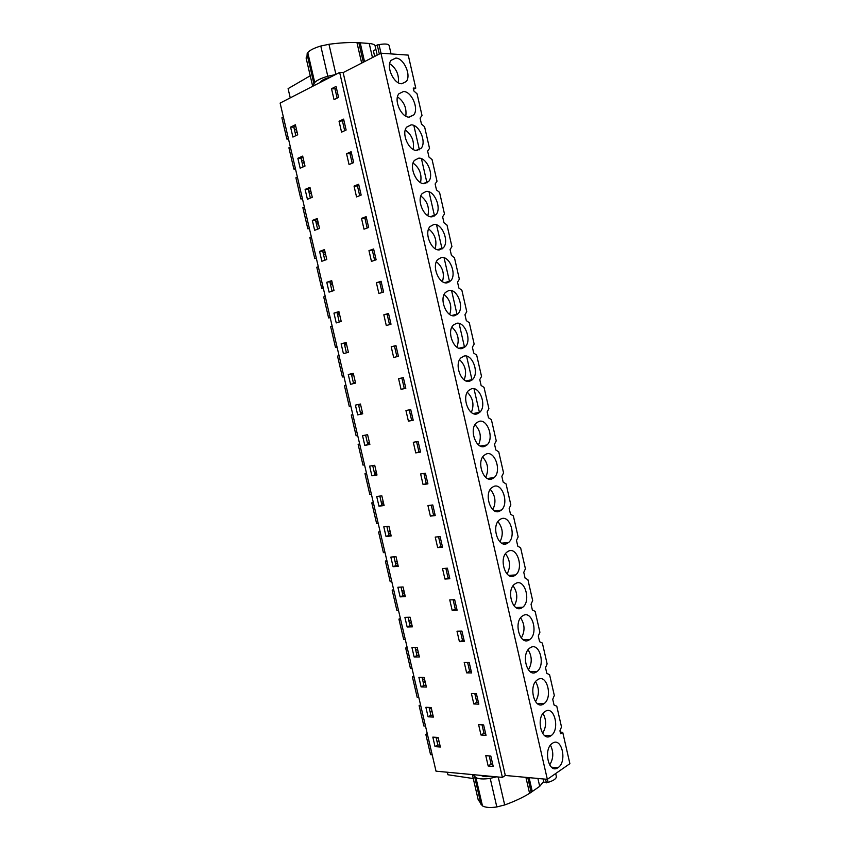 <?xml version="1.0" encoding="UTF-8"?>
<svg xmlns="http://www.w3.org/2000/svg" width="850" height="850" viewBox="0 0 850 850"><rect width="100%" height="100%" fill="white"/><g stroke="black" fill="none" stroke-linecap="round" stroke-linejoin="round"><path stroke-width="1.27" d="M562.721 732.296L569.883 763.683L547.336 779.333L380.949 53.199L408.234 55.112L415.777 88.166L413.238 88.06L413.929 91.067L417.053 93.787L422.014 115.515L420.102 118.108L421.462 124.1L424.575 126.735L429.526 148.421L427.624 151.077L428.984 157.059L432.076 159.598L437.006 181.231L435.126 183.961L435.806 186.947L436.486 189.922L439.556 192.387L444.476 213.966L442.616 216.771L443.976 222.721L447.015 225.101L451.924 246.617L450.086 249.496L450.755 252.461L451.435 255.425L454.453 257.72L459.351 279.193L457.534 282.136L458.883 288.054L461.879 290.275L466.767 311.684L464.961 314.702L466.31 320.609L469.285 322.734L474.162 344.101L472.377 347.183L473.726 353.069L476.68 355.119L481.536 376.433L479.772 379.589L481.111 385.464L484.043 387.43L488.899 408.691L487.146 411.91L488.484 417.775L491.396 419.656L496.241 440.863L494.509 444.157L495.848 450.001L498.737 451.807L503.561 472.961L501.851 476.319L503.179 482.152L506.047 483.873L510.861 504.985L509.171 508.406L510.499 514.229L513.347 515.865L518.149 536.924L516.481 540.419L517.799 546.221L520.625 547.782L525.417 568.788L523.77 572.347L525.087 578.138L527.892 579.626L532.674 600.567L531.038 604.201L532.355 609.971L535.139 611.384L539.909 632.283L538.284 635.97L539.601 641.729L542.364 643.057L547.124 663.914L545.519 667.664L546.837 673.412L549.578 674.666L554.317 695.47L552.734 699.284L554.041 705.022L556.771 706.191L561.499 726.941L559.938 730.83L560.586 733.688L562.721 732.296L560.235 732.158M502.392 777.389L339.649 72.42L280.118 103.084L436.018 771.173L502.392 777.389L505.314 775.466L547.336 779.333M479.464 412.59L474.013 388.769M472.016 380.024L466.565 356.139M464.557 347.374L459.085 323.436M457.077 314.649L451.594 290.647M449.586 281.839L444.082 257.784M442.064 248.954L436.549 224.836M434.531 215.985L429.006 191.803M426.976 182.931L421.441 158.684M419.401 149.791L413.854 125.492M552.468 743.251C561.733 736.514 567.492 761.759 558.046 767.635L557.908 767.72C548.664 774.509 542.906 748.988 552.404 743.293L552.468 743.251M550.779 735.866C541.609 742.571 535.468 717.528 544.871 711.641L545.19 711.418C554.466 705.043 560.309 730.023 550.906 735.781L550.779 735.866M523.26 615.474C532.281 610.258 538.571 633.452 529.794 639.497L528.891 640.093C519.966 645.628 513.379 622.37 522.144 616.197L523.26 615.474M501.16 518.808C509.947 514.675 516.609 536.308 508.513 542.555L506.834 543.617C498.153 548.059 491.183 526.373 499.279 519.987L501.16 518.808M508.544 551.108C517.406 546.624 523.951 568.756 515.631 574.94L514.197 575.854C505.442 580.656 498.589 558.471 506.908 552.139L508.544 551.108M521.549 608.016C512.72 613.179 505.994 590.474 514.537 584.205L515.908 583.334C524.854 578.478 531.271 601.131 522.729 607.261L521.549 608.016M439.663 249.836C431.545 251.441 423.831 233.07 429.983 226.589L433.861 224.474C442.117 223.157 449.512 241.464 443.349 247.796L439.663 249.836M471.431 388.801C479.953 385.996 487.007 405.907 479.793 412.271L477.169 413.854C468.764 416.957 461.401 396.993 468.605 390.49L471.431 388.801M478.89 421.43C487.475 418.306 494.445 438.6 487.007 444.954L484.606 446.42C476.149 449.841 468.871 429.484 476.287 423.002L478.89 421.43M486.338 453.964C494.987 450.511 501.851 471.229 494.201 477.551L492.033 478.89C483.501 482.651 476.319 461.879 483.969 455.419L486.338 453.964M469.699 381.214C461.369 384.009 453.921 364.406 460.902 357.892L463.962 356.097C472.419 353.611 479.549 373.15 472.558 379.514L469.699 381.214M441.416 257.497C449.714 255.903 457.045 274.476 450.691 280.84L447.206 282.806C439.025 284.697 431.386 266.061 437.729 259.558L441.416 257.497M448.949 290.445C457.3 288.564 464.567 307.434 458.012 313.799L454.718 315.69C446.494 317.868 438.908 298.934 445.464 292.432L448.949 290.445M411.103 124.876C419.22 124.387 426.764 141.982 421.186 148.251L416.936 150.439C408.935 151.226 401.083 133.546 406.661 127.139L411.103 124.876M418.71 158.164C426.87 157.399 434.371 175.206 428.602 181.507L424.533 183.653C416.5 184.705 408.691 166.823 414.449 160.384L418.71 158.164M432.108 216.782C424.033 218.11 416.266 199.994 422.216 193.534L426.296 191.356C434.499 190.326 441.947 208.367 435.986 214.689L432.108 216.782M493.754 486.423C502.478 482.641 509.246 503.806 501.362 510.085L499.439 511.296C490.832 515.387 483.756 494.169 491.629 487.751L493.754 486.423M543.501 704.023C534.416 710.334 528.116 685.897 537.306 679.904L537.901 679.522C547.081 673.529 553.084 697.893 543.894 703.758L543.501 704.023M462.219 348.489C453.942 350.976 446.431 331.723 453.188 325.21L456.461 323.319C464.865 321.13 472.069 340.329 465.301 346.694L462.219 348.489M403.474 91.513C411.559 91.279 419.146 108.683 413.748 114.92L409.328 117.141C401.359 117.661 393.465 100.183 398.862 93.797L403.474 91.513M395.824 58.066C403.888 58.087 411.517 75.321 406.279 81.526L401.699 83.757C393.763 84.022 385.826 66.714 391.043 60.361L395.824 58.066M536.201 672.095C527.202 678.013 520.753 654.181 529.731 648.093L530.591 647.53C539.686 641.941 545.838 665.699 536.849 671.67L536.201 672.095M505.314 775.466L343.145 72.601L380.949 53.199M339.649 72.42L343.145 72.601M488.176 765.999L493.212 766.424L490.811 756.032L485.775 755.639L488.176 765.999L491.109 764.118L492.713 764.256M290.583 127.118L295.386 124.769L297.712 134.768L292.91 137.062L290.583 127.118L293.824 127.128L295.821 135.671M312.343 220.437L317.231 218.514L319.536 228.438L314.649 230.318L312.343 220.437L315.52 220.192L317.613 229.181M341.126 343.846L346.109 342.476L348.404 352.314L343.411 353.642L341.126 343.846L344.197 343.272L346.428 352.835M364.799 445.379L362.536 435.657L367.593 434.69L369.867 444.454L364.799 445.379L367.795 444.539L365.596 435.072M357.68 414.874L362.727 413.812L360.453 404.026L355.417 405.131L357.68 414.874L360.708 414.109L358.456 404.462M375.859 470.156L376.986 475.033L371.896 475.819L369.633 466.119L374.723 465.29L375.859 470.156M415.746 452.901L413.302 442.287L418.104 441.437L420.569 452.094L415.746 452.901L420.474 451.679M383.817 314.819L388.524 313.459L391.011 324.211L386.293 325.529L383.817 314.819L387.111 314.266L389.513 324.626M348.277 374.521L353.292 373.288L355.576 383.095L350.551 384.296L348.277 374.521L351.326 373.873L353.589 383.573M376.401 282.763L381.087 281.265L383.573 292.039L378.877 293.494L376.401 282.763L379.727 282.296L382.086 292.506M333.954 313.108L336.239 322.915L341.211 321.449L338.916 311.599L333.954 313.108L339.012 312.014M326.772 282.285L329.067 292.124L334.007 290.519L331.702 280.638L326.772 282.285L331.84 281.233M391.212 346.8L395.951 345.567L398.427 356.299L393.678 357.489L391.212 346.8L394.485 346.152L396.918 356.671M368.964 250.623L371.45 261.386L376.125 259.803L373.628 248.997L368.964 250.623L373.798 249.741M378.973 506.186L376.72 496.506L381.831 495.816L384.094 505.538L378.973 506.186L381.937 505.176L379.812 496.092M410.731 409.562L413.206 420.24L408.414 421.175L405.949 410.539L410.731 409.562M403.07 586.957L405.312 596.615L400.127 596.87L397.885 587.254L403.07 586.957M469.179 662.447L471.601 672.924L466.629 672.849L464.217 662.426L469.179 662.447M421.122 686.928L426.392 687.055L424.15 677.471L418.901 677.386L421.122 686.928L423.948 685.451L422.078 677.439M414.141 656.976L419.379 656.976L417.138 647.371L411.91 647.413L414.141 656.976L416.978 655.573L415.076 647.392M483.618 724.912L486.03 735.335L481.004 735.027L478.603 724.636L483.618 724.912M432.267 712.289L433.383 717.071L428.092 716.805L425.871 707.285L431.152 707.508L432.267 712.289M476.404 693.717L478.826 704.161L473.822 703.97L471.421 693.568L476.404 693.717M459.414 641.654L464.366 641.601L461.933 631.104L456.992 631.199L459.414 641.654L464.026 640.114M447.397 568.183L449.831 578.733L444.933 579.041L442.499 568.533L447.397 568.183M406.024 622.168L404.908 617.366L410.114 617.206L412.356 626.832L407.139 626.96L406.024 622.168M440.098 536.616L442.542 547.188L437.665 547.612L435.221 537.083L440.098 536.616M393.093 566.716L398.257 566.323L396.004 556.644L390.841 557.079L393.093 566.716L396.004 565.548L393.964 556.814M386.038 536.488L391.181 535.967L388.928 526.267L383.796 526.83L386.038 536.488L388.971 535.394L386.899 526.49M454.676 599.686L457.109 610.204L452.179 610.385L449.756 599.909L454.676 599.686M430.376 516.12L435.232 515.567L432.788 504.964L427.933 505.559L430.376 516.12L435.062 514.792M427.911 483.862L423.066 484.543L420.623 473.96L425.457 473.237L427.911 483.862M354.046 186.107L358.658 184.216L361.165 195.075L356.543 196.924L354.046 186.107L357.446 185.938L359.699 195.659M319.568 251.398L324.477 249.613L326.783 259.516L321.863 261.258L319.568 251.398L322.713 251.069L324.838 260.206M346.556 153.733L351.146 151.704L353.664 162.594L349.063 164.571L346.556 153.733L349.987 153.659L352.197 163.221M305.108 189.401L309.963 187.34L312.279 197.285L307.424 199.304L305.108 189.401L308.306 189.242L309.453 194.183L311.238 192.822M297.861 158.291L302.685 156.092L305.012 166.069L300.167 168.226L297.861 158.291L301.07 158.217L303.099 166.919M361.516 218.397L366.148 216.644L368.656 227.481L364.002 229.192L361.516 218.397L364.894 218.131L367.179 228.023M339.044 121.274L341.562 132.143L346.131 130.039L343.612 119.117L339.044 121.274L343.963 120.626M435.041 746.619L440.353 747.012L438.132 737.471L432.831 737.12L435.041 746.619L437.824 744.982L436.039 737.332M331.521 88.74L336.058 86.456L338.587 97.389L334.039 99.641L331.521 88.74L335.006 88.868L337.142 98.111M398.586 378.707L403.346 377.602L405.822 388.301L401.051 389.364L398.586 378.707L401.837 377.963L404.303 388.588L405.811 388.259M296.629 130.082L294.323 129.274M369.463 442.744L367.699 444.082M362.451 412.611L360.655 413.897M360.581 404.611L358.891 404.366M390.437 532.737L388.705 534.225M411.251 622.115L409.562 623.751M431.938 710.876L430.291 712.661M418.168 651.769L416.489 653.459M425.064 681.36L423.396 683.092M404.334 592.386L402.624 593.98M397.386 562.594L395.675 564.134M310.951 191.59L308.688 190.889M303.801 160.873L301.516 160.119M438.802 740.329L437.166 742.167M339.416 313.735L337.206 313.257M376.476 472.812L374.712 474.204M325.221 252.801L322.979 252.216M332.318 283.305L330.098 282.774M383.456 502.807L381.714 504.252M355.406 382.404L353.781 383.531M353.547 374.393L351.369 374.021M318.091 222.232L315.839 221.584M346.418 352.771L347.862 352.453M346.481 344.101L344.293 343.676M431.513 709.049L429.218 708.05M424.671 679.671L422.397 678.81M417.807 650.239L415.565 649.506M410.933 620.734L408.723 620.139M404.047 591.154L401.859 590.697M397.141 561.521L394.984 561.191M390.214 531.813L388.099 531.622M383.276 502.031L381.183 501.978M376.327 472.186L374.266 472.271M369.357 442.276L367.328 442.499M362.376 412.303L360.368 412.654M360.028 404.536L358.562 404.887M360.612 404.738L358.615 405.121M355.374 382.256L353.398 382.744M355.353 382.447L353.43 382.872M353.611 374.669L351.645 375.201M346.587 344.537L344.707 345.185M339.554 314.33L337.641 315.138M332.499 284.059L330.618 285.005M325.433 253.714L323.584 254.809M318.346 223.306L316.529 224.538M304.119 162.265L302.366 163.784M296.99 131.644L295.269 133.312M438.334 738.352L436.252 737.343M413.504 89.229L415.777 88.166M549.653 764.989C553.531 758.625 553.796 752.016 550.449 745.184M542.576 733.369C546.465 726.888 546.614 720.247 543.033 713.447M521.305 637.999C525.13 631.168 524.896 624.442 520.593 617.822M499.959 541.843C503.572 534.661 502.881 527.914 497.898 521.581M507.078 573.984C510.786 566.918 510.255 560.171 505.495 553.732M514.197 606.029C517.969 599.091 517.597 592.344 513.06 585.82M435.168 248.689C437.197 240.678 435.019 234.09 428.634 228.916M471.346 412.42C474.406 404.812 473.057 398.087 467.298 392.243M478.518 444.911C481.748 437.399 480.569 430.663 474.98 424.692M485.679 477.307C489.047 469.901 488.038 463.154 482.641 457.056M464.153 379.854C467.033 372.141 465.513 365.436 459.606 359.731M442.446 281.605C444.709 273.668 442.691 267.038 436.401 261.736M449.703 314.447C452.189 306.574 450.33 299.912 444.146 294.472M413.174 149.398C414.471 141.281 411.836 134.81 405.291 129.997M420.538 182.58C422.078 174.484 419.592 167.981 413.079 163.051M427.869 215.677C429.654 207.623 427.316 201.067 420.867 196.021M492.83 509.618C496.326 502.329 495.476 495.571 490.28 489.356M535.489 701.664C539.378 695.066 539.41 688.394 535.585 681.647M456.939 347.193C459.627 339.394 457.938 332.711 451.881 327.133M405.79 116.131C406.821 107.993 404.058 101.575 397.481 96.868M398.363 82.769C399.149 74.63 396.259 68.266 389.683 63.665M528.403 669.874C532.27 663.159 532.164 656.466 528.105 649.772M489.207 755.905L491.109 764.118M295.726 126.204L293.824 127.128M317.443 219.438L315.52 220.192M346.173 342.731L344.197 343.272M369.803 444.168L367.795 444.539M362.695 413.695L360.708 414.109M371.896 475.819L374.871 474.895L372.714 465.619M376.89 474.576L374.871 474.895M416.574 441.713L418.944 451.934M387.111 314.266L388.609 313.831M353.313 373.384L351.326 373.873M379.727 282.296L381.214 281.828M339.246 322.033L337.057 312.609M332.053 291.157L329.896 281.881M394.485 346.152L395.994 345.759M372.321 250.261L374.638 260.302M383.956 504.921L381.937 505.176M408.414 421.175L413.153 420.006M409.222 409.87L411.634 420.304M400.127 596.87L403.017 595.627L401.019 587.074M405.057 595.521L403.017 595.627M466.629 672.849L469.636 671.245L471.219 671.266M467.606 662.437L469.636 671.245M426.02 685.493L423.948 685.451M419.05 655.573L416.978 655.573M481.004 735.027L483.969 733.231L485.562 733.327M482.024 724.827L483.969 733.231M428.092 716.805L430.886 715.254L429.069 707.423M432.979 715.349L430.886 715.254M473.822 703.97L476.818 702.27L478.401 702.334M474.821 693.674L476.818 702.27M460.371 631.136L462.453 640.135M444.933 579.041L449.576 577.607M445.846 568.299L448.014 577.702M407.139 626.96L410.008 625.632L408.053 617.27M412.069 625.579L410.008 625.632M437.665 547.612L442.319 546.242M438.547 536.764L440.778 546.369M398.044 565.388L396.004 565.548M391.011 535.192L388.971 535.394M452.179 610.385L456.801 608.898M453.114 599.749L455.239 608.961M431.248 505.155L433.511 514.972M423.066 484.543L427.773 483.267M423.916 473.471L426.233 483.491M357.446 185.938L358.913 185.343M324.647 250.367L322.713 251.069M349.987 153.659L351.443 153.021M310.367 198.082L309.453 194.183M310.218 188.434L308.306 189.242M302.983 157.356L301.07 158.217M364.894 218.131L366.371 217.579M342.507 121.306L344.686 130.709M439.918 745.131L437.824 744.982M335.006 88.868L336.451 88.145M401.051 389.364L404.303 388.588M401.837 377.963L403.357 377.612M427.231 733.518L425.818 734.336L430.557 754.641L432.193 754.768M425.818 734.336L427.454 734.432M420.548 704.852L419.114 705.617L423.863 725.974L425.499 726.07M419.114 705.617L420.739 705.691M413.844 676.111L412.399 676.844L417.159 697.244L418.784 697.298M412.399 676.844L414.014 676.876M407.118 647.317L405.673 648.008L410.444 668.451L412.059 668.472M405.673 648.008L407.277 647.997M400.382 618.449L398.926 619.108L403.707 639.593L405.312 639.572M398.926 619.108L400.531 619.066M393.635 589.528L392.158 590.144L396.95 610.683L398.554 610.619M392.158 590.144L393.763 590.059M386.867 560.532L385.39 561.117L390.192 581.697L391.786 581.591M385.39 561.117L386.973 560.989M380.088 531.473L378.59 532.015L383.403 552.649L384.997 552.511M378.59 532.015L380.173 531.856M373.288 502.361L371.79 502.86L376.614 523.536L378.186 523.356M371.79 502.86L373.362 502.658M366.478 473.174L364.969 473.631L369.803 494.349L371.376 494.137M364.969 473.631L366.531 473.386M359.656 443.923L358.126 444.348L362.971 465.109L364.544 464.854M358.126 444.348L359.688 444.061M352.814 414.609L351.273 414.991L356.129 435.806L357.691 435.498M360.442 412.962L362.429 412.537M351.273 414.991L352.824 414.662M362.397 412.377L360.421 412.866M360.379 412.717L362.281 412.314M361.027 412.537L360.379 412.696M345.95 385.199L344.409 385.571L349.276 406.428L350.827 406.087M353.558 383.424L354.11 383.297M351.549 374.818L353.388 374.361M343.953 376.646L342.401 376.986L343.942 376.603M353.558 374.446L351.56 374.882M353.589 374.574L351.592 374.999L353.568 374.499M342.401 376.986L337.524 356.086L339.065 355.672M337.078 347.183L335.516 347.48L337.057 347.055M335.516 347.48L330.629 326.527L332.159 326.081M330.193 317.656L328.61 317.911L330.14 317.443M328.61 317.911L323.712 296.905L325.231 296.416M323.287 288.054L321.693 288.267L323.212 287.767M321.693 288.267L316.784 267.219L318.293 266.698M316.359 258.389L314.766 258.559L316.274 258.017M314.766 258.559L309.836 237.469L311.344 236.895M309.421 228.65L307.817 228.788L309.315 228.204M307.817 228.788L302.876 207.655L304.374 207.039M302.462 198.857L300.847 198.953L302.345 198.326M300.847 198.953L295.906 177.767L297.394 177.108M295.502 168.991L293.866 169.044L295.354 168.374M293.866 169.044L288.915 147.804L290.392 147.114M288.511 139.06L286.864 139.071L288.352 138.359M286.864 139.071L281.902 117.789L283.379 117.045M543.724 781.362L539.707 786.356L529.592 793.337C522.654 797.608 514.356 801.486 504.688 804.95L496.825 806.958C490.269 807.914 485.478 807.574 482.471 805.917L478.168 799.627M473.269 778.547L447.918 774.764L447.323 772.225M496.57 776.847L490.206 778.345C483.65 779.344 478.879 779.089 475.904 777.591L472.866 774.626M490.482 776.273C486.593 776.889 483.767 776.751 481.993 775.859L481.259 775.412M555.688 773.543L556.336 776.39C556.548 778.589 553.796 780.587 548.069 782.372L543.957 782.351L543.171 778.951M475.904 777.591L482.471 805.917M546.38 782.85L545.53 779.163M486.88 775.933L488.453 776.549M375.371 46.166C374.914 44.721 372.874 43.818 369.229 43.477L356.947 42.564C348.744 42.298 339.416 42.872 328.961 44.285L320.79 46.017C314.266 47.972 309.921 50.139 307.774 52.541L306.287 58.767M375.891 49.406L373.384 50.756L374.68 56.419M335.442 74.588L327.792 76.256C321.257 78.168 316.901 80.24 314.723 82.471L312.97 86.158M330.363 77.212C325.752 78.37 322.671 79.709 321.109 81.249L320.142 82.471M310.239 75.767L288.097 88.634L290.243 97.867M379.323 54.028L377.251 44.965L375.179 46.282L377.209 55.123M377.251 44.965L379.015 44.614L380.991 53.199M391.053 53.911L389.151 45.56C388.471 43.903 385.092 43.584 379.015 44.614M307.774 52.541L314.723 82.471M323.627 79.528L323.223 80.888M537.901 778.462L539.707 786.356M529.093 777.654L532.302 791.605M527.754 777.527L531.165 792.359M525.916 777.357L529.592 793.337M498.228 777.006L504.688 804.95M490.206 778.345L496.825 806.958M474.576 776.475L481.121 804.706M547.368 779.312L548.069 782.372M369.229 43.477L372.459 57.556M360.188 42.713L364.533 61.625M358.817 42.627L363.322 62.241M356.947 42.564L361.675 63.091M328.961 44.285L335.909 74.354M320.79 46.017L327.792 76.256M307.009 53.943L313.926 83.778M325.221 79.858L324.998 78.912M551.469 767.189L557.908 767.72M544.351 735.388L550.906 735.781M522.984 639.582L529.794 639.497M501.638 543.15L508.513 542.555M508.757 575.365L515.631 574.94M515.865 607.506L522.729 607.261M437.591 249.698L443.349 247.796M473.206 413.536L479.793 412.271M480.314 446.048L487.007 444.954M487.422 478.497L494.201 477.551M466.098 380.928L472.558 379.514M444.731 282.636L450.691 280.84M451.86 315.488L458.012 313.799M416.075 150.386L421.186 148.251M423.257 183.579L428.602 181.507M430.429 216.686L435.986 214.689M494.53 510.861L501.362 510.085M537.232 703.524L543.894 703.758M458.979 348.245L465.301 346.694M408.861 117.119L413.748 114.92M401.625 83.757L406.279 81.526M530.102 671.585L536.849 671.67M326.74 78.253L326.91 78.986M472.356 774.573L478.401 800.657M554.285 767.423L554.561 768.612M306.096 57.938L312.683 86.317"/></g></svg>
